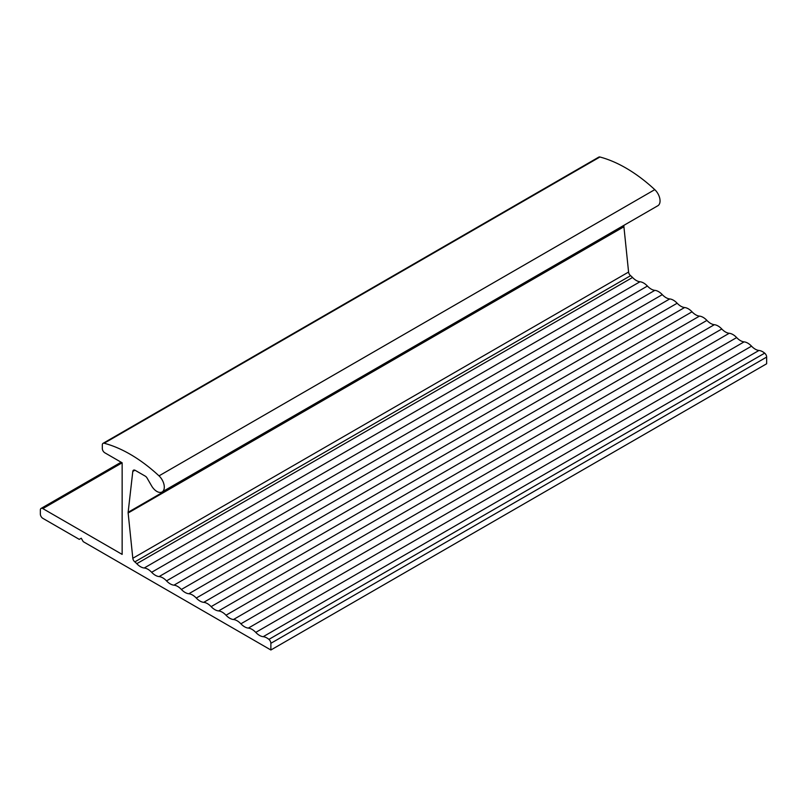 <?xml version="1.0" encoding="UTF-8"?>
<svg xmlns="http://www.w3.org/2000/svg" width="807" height="807" viewBox="0 0 807 807"><rect width="100%" height="100%" fill="white"/><g stroke="black" fill="none" stroke-linecap="round" stroke-linejoin="round"><path stroke-width="1.21" d="M162.116 491.947L657.887 205.714A10.521 6.073 -120 0 0 654.78 189.645A140.67 81.214 -120 0 0 625.899 168.017A140.67 81.214 -120 0 0 599.924 157.002L104.153 443.235A140.67 81.214 60 0 1 130.129 454.24A140.67 81.214 60 0 1 159.019 475.868A10.521 6.073 60 0 1 162.116 491.947A10.521 6.073 60 0 1 156.851 491.423A10.521 6.073 60 0 1 151.595 485.875L147.066 478.026A3.51 2.028 60 0 0 145.31 476.17L135.253 470.37A3.51 2.028 60 0 0 133.498 470.188A3.51 2.028 60 0 0 132.792 471.459L128.142 512.274L623.902 226.041L623.993 225.284M42.832 508.602L122.15 554.399L122.15 462.804L42.832 508.602A3.51 2.028 -120 0 0 41.076 508.43A3.51 2.028 -120 0 0 40.35 510.034L40.35 514.039A3.51 2.028 -120 0 0 42.832 518.336L79.268 539.369L81.255 538.229L83.232 541.658L270.88 649.998L270.88 643.31A3.51 2.028 -120 0 0 268.913 639.376A13.669 7.899 -120 0 0 266.915 637.974A13.669 7.899 -120 0 0 263.193 636.693A13.669 7.899 60 0 1 255.758 632.395A13.669 7.899 -120 0 0 252.046 629.389A13.669 7.899 -120 0 0 248.324 628.098A13.669 7.899 60 0 1 240.89 623.811A13.669 7.899 -120 0 0 237.167 620.805A13.669 7.899 -120 0 0 233.455 619.514A13.669 7.899 60 0 1 226.01 615.216A13.669 7.899 -120 0 0 222.298 612.22A13.669 7.899 -120 0 0 218.576 610.929A13.669 7.899 60 0 1 211.141 606.632A13.669 7.899 -120 0 0 207.419 603.626A13.669 7.899 -120 0 0 203.707 602.345A13.669 7.899 60 0 1 196.272 598.048A13.669 7.899 -120 0 0 192.55 595.041A13.669 7.899 -120 0 0 188.828 593.75A13.669 7.899 60 0 1 181.393 589.463A13.669 7.899 -120 0 0 177.681 586.457A13.669 7.899 -120 0 0 173.959 585.166A13.669 7.899 60 0 1 166.524 580.879A13.669 7.899 -120 0 0 162.802 577.873A13.669 7.899 -120 0 0 159.09 576.581A13.669 7.899 60 0 1 151.645 572.284A13.669 7.899 -120 0 0 147.933 569.278A13.669 7.899 -120 0 0 144.211 567.997A13.669 7.899 60 0 1 136.776 563.7A13.669 7.899 -120 0 0 134.819 561.894A3.51 2.028 60 0 1 132.812 558.283L128.142 512.99A3.51 2.028 60 0 1 128.142 512.274M268.913 639.376L764.683 353.143A13.669 7.899 -120 0 0 762.686 351.751A13.669 7.899 -120 0 0 758.963 350.46A13.669 7.899 60 0 1 751.529 346.163A13.669 7.899 -120 0 0 747.807 343.157A13.669 7.899 -120 0 0 744.094 341.875A13.669 7.899 60 0 1 736.66 337.578A13.669 7.899 -120 0 0 732.938 334.572A13.669 7.899 -120 0 0 729.215 333.281A13.669 7.899 60 0 1 721.781 328.994A13.669 7.899 -120 0 0 718.069 325.988A13.669 7.899 -120 0 0 714.346 324.696A13.669 7.899 60 0 1 706.912 320.409A13.669 7.899 -120 0 0 703.19 317.403A13.669 7.899 -120 0 0 699.477 316.112A13.669 7.899 60 0 1 692.033 311.815A13.669 7.899 -120 0 0 688.321 308.809A13.669 7.899 -120 0 0 684.598 307.528A13.669 7.899 60 0 1 677.164 303.23A13.669 7.899 -120 0 0 673.442 300.224A13.669 7.899 -120 0 0 669.729 298.943A13.669 7.899 60 0 1 662.295 294.646A13.669 7.899 -120 0 0 658.573 291.64A13.669 7.899 -120 0 0 654.85 290.349A13.669 7.899 60 0 1 647.416 286.061A13.669 7.899 -120 0 0 643.704 283.055A13.669 7.899 -120 0 0 639.981 281.764A13.669 7.899 60 0 1 632.547 277.467A13.669 7.899 -120 0 0 630.59 275.671L134.819 561.894M104.153 443.235A3.51 2.028 -120 0 0 103.044 443.336A3.51 2.028 -120 0 0 102.318 444.939L102.318 448.49A3.51 2.028 -120 0 0 104.799 452.788L122.15 462.804M103.044 443.336L598.814 157.103A3.51 2.028 60 0 1 599.924 157.002M623.902 226.041A3.51 2.028 -120 0 0 623.912 226.757L128.142 512.99M132.812 558.283L628.582 272.05L623.912 226.757M628.582 272.05A3.51 2.028 -120 0 0 630.59 275.671M764.683 353.143A3.51 2.028 60 0 1 766.65 357.077L270.88 643.31M270.88 649.998L766.65 363.765L766.65 357.077M263.193 636.693L758.963 350.46M248.324 628.098L744.094 341.875M233.455 619.514L729.215 333.281M218.576 610.929L714.346 324.696M203.707 602.345L699.477 316.112M188.828 593.75L684.598 307.528M173.959 585.166L669.729 298.943M159.09 576.581L654.85 290.349M144.211 567.997L639.981 281.764M134.951 470.209L132.792 471.459M151.645 572.284L647.416 286.061M136.776 563.7L632.547 277.467M166.524 580.879L662.295 294.646M181.393 589.463L677.164 303.23M196.272 598.048L692.033 311.815M211.141 606.632L706.912 320.409M226.01 615.216L721.781 328.994M240.89 623.811L736.66 337.578M255.758 632.395L751.529 346.163M159.019 475.868L654.78 189.645M121.131 462.209L41.076 508.43"/></g></svg>
